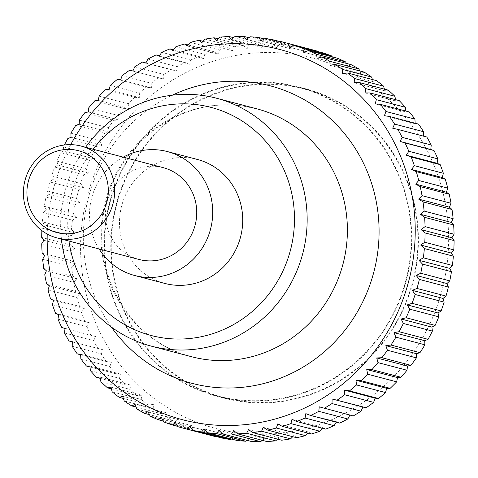 <?xml version="1.0" encoding="UTF-8"?>
<svg xmlns="http://www.w3.org/2000/svg" width="478" height="478" viewBox="0 0 478 478"><rect width="100%" height="100%" fill="white"/><g stroke="black" fill="none" stroke-linecap="round" stroke-linejoin="round"><path stroke-width="0.36" stroke-dasharray="2.39 1.79" d="M61.453 239.078A128.176 122.894 104.7 0 1 62.08 205.624A128.176 122.894 104.7 0 1 85.592 147.254M68.946 241.043A117.923 113.059 104.7 0 1 69.011 206.209A117.923 113.059 104.7 0 1 93.079 149.22M164.814 283.424A64.088 61.447 104.7 0 1 120.181 213.164A64.088 61.447 104.7 0 1 197.396 159.461M123.246 157.148A64.088 61.447 -75.3 0 0 90.181 205.277A64.088 61.447 -75.3 0 0 99.113 248.978M82.64 218.655A191.409 183.516 104.7 0 1 292.207 54.092A191.409 183.516 104.7 0 1 446.548 268.122A191.409 183.516 104.7 0 1 236.98 432.686A191.409 183.516 104.7 0 1 82.64 218.655M44.335 206.299L46.008 209.603L43.42 212.555L72.435 220.185L76.773 217.693L73.349 213.923L44.335 206.299A199.38 191.164 104.7 0 1 46.025 197.127L75.04 204.751A199.38 191.164 -75.3 0 0 73.349 213.923M75.04 204.751L79.569 202.547L76.42 198.573L47.412 190.949A199.38 191.164 104.7 0 1 49.79 181.927L78.804 189.557A199.38 191.164 -75.3 0 0 76.42 198.573M78.804 189.557L83.501 187.651L80.645 183.498L51.63 175.874A199.38 191.164 104.7 0 1 54.683 167.061L83.692 174.685A199.38 191.164 -75.3 0 0 80.645 183.498M83.692 174.685L88.538 173.096L85.986 168.788L56.978 161.164A199.38 191.164 104.7 0 1 60.676 152.613L89.691 160.238A199.38 191.164 -75.3 0 0 85.986 168.788M89.691 160.238L94.65 158.971L92.415 154.537L63.407 146.913A199.38 191.164 104.7 0 1 64.375 144.995M67.739 138.674L96.747 146.298A199.38 191.164 -75.3 0 0 92.415 154.537M96.747 146.298L101.802 145.372L99.896 140.831L70.881 133.201M75.817 125.326L104.831 132.956A199.38 191.164 -75.3 0 0 99.896 140.831M104.831 132.956L109.952 132.364L108.375 127.746L79.366 120.121M84.869 112.659L113.883 120.289A199.38 191.164 -75.3 0 0 108.375 127.746M113.883 120.289L119.046 120.05L117.809 115.377L88.794 107.753M94.841 100.75L123.85 108.375A199.38 191.164 -75.3 0 0 117.809 115.377M123.85 108.375L129.03 108.488L128.128 103.792L99.113 96.168M105.662 89.667L134.677 97.291A199.38 191.164 -75.3 0 0 128.128 103.792M134.677 97.291L139.845 97.751L139.277 93.067L110.263 85.437M117.271 79.479L146.286 87.11A199.38 191.164 -75.3 0 0 139.277 93.067M146.286 87.11L151.418 87.916L151.185 83.262L122.171 75.632M129.598 70.254L158.612 77.884A199.38 191.164 -75.3 0 0 151.185 83.262M158.612 77.884L163.679 79.037L163.781 74.437L134.766 66.812M145.88 62.917L171.578 69.674A199.38 191.164 -75.3 0 0 163.781 74.437M171.578 69.674L176.555 71.168L176.98 66.657L147.971 59.033M159.497 55.801L185.106 62.534A199.38 191.164 -75.3 0 0 176.98 66.657M185.106 62.534L189.963 64.357L190.71 59.959L161.701 52.335M173.622 49.808L199.105 56.506A199.38 191.164 -75.3 0 0 190.71 59.959M199.105 56.506L203.831 58.651L204.883 54.39L175.868 46.766M188.171 44.962L213.499 51.624A199.38 191.164 -75.3 0 0 204.883 54.39M213.499 51.624L218.058 54.08L219.408 49.981L190.393 42.357M203.054 41.311L228.191 47.92A199.38 191.164 -75.3 0 0 219.408 49.981M228.191 47.92L232.565 50.674L234.196 46.766L205.187 39.136M218.183 38.873L243.099 45.422A199.38 191.164 -75.3 0 0 234.196 46.766M243.099 45.422L247.263 48.457L249.163 44.753L220.149 37.129M233.485 37.66L258.12 44.137A199.38 191.164 -75.3 0 0 249.163 44.753M258.12 44.137L262.064 47.436L264.209 43.964L235.194 36.34M248.865 37.69L273.171 44.078A199.38 191.164 -75.3 0 0 264.209 43.964M273.171 44.078L276.864 47.621L279.242 44.4L250.233 36.776M264.25 38.957L288.156 45.243A199.38 191.164 -75.3 0 0 279.242 44.4M288.156 45.243L291.586 49.013L294.173 46.061L265.165 38.437M279.558 41.472L302.98 47.627A199.38 191.164 -75.3 0 0 294.173 46.061M302.98 47.627L306.129 51.6L308.908 48.935L279.899 41.311M313.09 49.981A199.38 191.164 -75.3 0 0 308.908 48.935M317.78 51.534L320.409 55.37L323.355 53.004M332.335 56.906L334.343 60.294L337.432 58.244M346.347 63.383L347.835 66.346L351.037 64.62M359.737 70.947L360.8 73.487L364.105 72.094M372.446 79.545L373.169 81.672L376.539 80.621M384.408 89.135L384.862 90.85L388.273 90.151M395.551 99.651L395.802 100.972L399.232 100.619M405.816 111.039L405.93 111.966L409.341 111.966M415.143 123.222L415.173 123.772L418.549 124.119M423.484 136.134L426.794 137.001M70.708 144.643A191.409 183.516 -75.3 0 0 49.246 209.878A191.409 183.516 -75.3 0 0 47.214 234.035M42.422 221.822L44.364 224.905L75.13 232.995L71.437 229.446L42.422 221.822A199.38 191.164 104.7 0 1 43.42 212.555M44.364 224.905L41.986 228.126L71.001 235.756L75.13 232.995M41.867 230.611A199.38 191.164 104.7 0 1 41.986 228.126M409.993 262.308A159.981 153.384 -75.3 0 0 298.583 86.906A159.981 153.384 -75.3 0 0 105.835 220.961A159.981 153.384 -75.3 0 0 217.245 396.358A159.981 153.384 -75.3 0 0 409.993 262.308M416.673 264.059A159.981 153.384 -75.3 0 0 305.263 88.663A159.981 153.384 -75.3 0 0 112.515 222.718A159.981 153.384 -75.3 0 0 223.925 398.114A159.981 153.384 -75.3 0 0 416.673 264.059M139.032 259.47A47.471 45.518 104.7 0 1 105.973 207.422A47.471 45.518 104.7 0 1 163.171 167.647M63.407 146.913L63.885 150.887L60.676 152.613M56.978 161.164L57.772 165.012L54.683 167.061M51.63 175.874L52.735 179.567L49.79 181.927M47.412 190.949L48.804 194.462L46.025 197.127M71.001 235.756A199.38 191.164 -75.3 0 0 70.702 245.059L41.694 237.429M72.435 220.185A199.38 191.164 -75.3 0 0 71.437 229.446M43.88 240.273L74.646 248.357L70.702 245.059M41.729 243.744L70.744 251.368L74.646 248.357M70.744 251.368A199.38 191.164 -75.3 0 0 71.156 260.653L42.142 253.023M353.23 415.95L349.914 415.083M339.703 423.096L336.59 421.727L336.297 422.199M325.697 429.125L322.728 427.434L322.172 428.192M311.309 434.006L308.501 432.004L307.623 433.038M296.611 437.705L293.994 435.41L292.739 436.689M281.709 440.208L279.295 437.633L277.61 439.127M266.682 441.493L264.495 438.649L262.308 440.34M251.631 441.547L249.695 438.463L246.929 440.31M236.646 440.381L234.973 437.071L231.543 439.043M221.822 437.997L220.43 434.484L216.229 436.528M178.234 426.782L207.249 434.412A199.38 191.164 -75.3 0 0 211.718 435.643M207.249 434.412L206.143 430.72L201.447 432.62L178.013 426.466M164.002 422.014L193.01 429.638A199.38 191.164 -75.3 0 0 201.447 432.62M193.01 429.638L192.216 425.796L187.376 427.386L163.458 421.094M150.194 416.093L179.208 423.717A199.38 191.164 -75.3 0 0 187.376 427.386M179.208 423.717L178.724 419.744L173.765 421.004L149.447 414.617M136.899 409.054L165.914 416.685A199.38 191.164 -75.3 0 0 173.765 421.004M165.914 416.685L165.758 412.604L160.704 413.53L136.057 407.053M124.202 400.946L153.211 408.576A199.38 191.164 -75.3 0 0 160.704 413.53M153.211 408.576L153.39 404.418L148.264 405.003L123.348 398.455M112.175 391.817L141.183 399.447A199.38 191.164 -75.3 0 0 148.264 405.003M141.183 399.447L141.697 395.234L136.529 395.473L111.386 388.865M100.894 381.719L129.908 389.349A199.38 191.164 -75.3 0 0 136.529 395.473M129.908 389.349L130.757 385.113L125.577 385.005L100.243 378.349M90.432 370.725L119.446 378.349A199.38 191.164 -75.3 0 0 125.577 385.005M119.446 378.349L120.629 374.119L115.461 373.659L89.978 366.961M80.854 358.888L109.862 366.512A199.38 191.164 -75.3 0 0 115.461 373.659M109.862 366.512L111.386 362.318L106.253 361.505L80.645 354.778M72.214 346.287L101.222 353.917A199.38 191.164 -75.3 0 0 106.253 361.505M101.222 353.917L103.075 349.776L72.309 341.866M64.566 333.005L93.574 340.635A199.38 191.164 -75.3 0 0 98.008 348.623M93.574 340.635L95.755 336.584L61.77 327.46M57.958 319.119L86.972 326.749A199.38 191.164 -75.3 0 0 90.778 335.09M86.972 326.749L89.47 322.805L84.606 320.983L55.591 313.353M52.437 304.719L81.445 312.343A199.38 191.164 -75.3 0 0 84.606 320.983M81.445 312.343L84.253 308.543L79.527 306.392L50.519 298.768M48.027 289.883L77.036 297.513A199.38 191.164 -75.3 0 0 79.527 306.392M77.036 297.513L80.143 293.874L75.578 291.413L46.569 283.789M44.759 274.719L73.773 282.343A199.38 191.164 -75.3 0 0 75.578 291.413M73.773 282.343L77.155 278.889L72.781 276.135L43.773 268.511M42.656 259.303L71.67 266.927A199.38 191.164 -75.3 0 0 72.781 276.135M71.67 266.927L75.321 263.689L71.156 260.653M44.556 255.599L75.321 263.689M46.39 270.805L77.155 278.889M49.377 285.784L80.143 293.874M53.488 300.453L84.253 308.543M58.704 314.721L89.47 322.805M64.99 328.494L95.755 336.584M72.309 341.692L103.075 349.776M80.621 354.228L111.386 362.318M89.864 366.034L120.629 374.119M99.992 377.028L130.757 385.113M110.932 387.15L141.697 395.234M122.625 396.328L153.39 404.418M134.993 404.513L165.758 412.604M147.959 411.654L178.724 419.744M161.45 417.706L192.216 425.796M175.378 422.63L206.143 430.72M189.664 426.4L220.43 434.484M204.208 428.987L234.973 437.071M218.93 430.379L249.695 438.463M233.73 430.564L264.495 438.649M248.53 429.543L279.295 437.633M263.229 427.326L293.994 435.41M277.736 423.92L308.501 432.004M291.962 419.349L322.728 427.434M305.824 413.643L336.59 421.727M319.238 406.832L350.004 414.916M392.713 128.224L423.478 136.308M384.408 115.682L415.173 123.772M375.164 103.881L405.93 111.966M365.037 92.887L395.802 100.972M354.096 82.766L384.862 90.85M342.403 73.582L373.169 81.672M330.035 65.396L360.8 73.487M317.069 58.256L347.835 66.346M303.578 52.204L334.343 60.294M289.644 47.28L320.409 55.37M275.364 43.516L306.129 51.6M260.821 40.929L291.586 49.013M246.098 39.537L276.864 47.621M231.298 39.351L262.064 47.436M216.498 40.367L247.263 48.457M201.8 42.59L232.565 50.674M187.292 45.996L218.058 54.08M173.066 50.566L203.831 58.651M159.198 56.273L189.963 64.357M145.79 63.084L176.555 71.168M132.914 70.953L163.679 79.037M120.653 79.832L151.418 87.916M109.08 89.667L139.845 97.751M98.265 100.398L129.03 108.488M88.281 111.96L119.046 120.05M79.187 124.28L109.952 132.364M71.037 137.282L101.802 145.372M63.885 150.887L94.65 158.971M57.772 165.012L88.538 173.096M52.735 179.567L83.501 187.651M48.804 194.462L79.569 202.547M46.008 209.603L76.773 217.693M409.544 262.243A159.503 152.93 -75.3 0 0 298.463 87.366A159.503 152.93 -75.3 0 0 106.283 221.021A159.503 152.93 -75.3 0 0 217.365 395.898A159.503 152.93 -75.3 0 0 409.544 262.243M112.963 222.778A159.503 152.93 104.7 0 1 305.143 89.123A159.503 152.93 104.7 0 1 416.224 263.999A159.503 152.93 104.7 0 1 224.045 397.654A159.503 152.93 104.7 0 1 112.963 222.778M242.645 105.997A128.176 122.894 104.7 0 1 256.74 108.799L242.89 106.044C184.114 96.616 121.281 140 106.331 201.746C87.199 268.08 128.654 342.105 191.57 356.719A128.176 122.894 104.7 0 1 102.31 216.199A128.176 122.894 104.7 0 1 242.645 105.997M111.35 327.042A153.808 147.469 104.7 0 1 84.988 214.736A153.808 147.469 104.7 0 1 172.295 95.194M298.583 86.906L305.263 88.663M217.245 396.358L223.925 398.114M298.463 87.366L305.143 89.123M217.365 395.898L224.045 397.654"/><path stroke-width="0.72" d="M85.592 147.254A128.176 122.894 104.7 0 1 216.51 98.223A128.176 122.894 104.7 0 1 305.771 238.749A128.176 122.894 104.7 0 1 151.341 346.15A128.176 122.894 104.7 0 1 61.453 239.078M93.079 149.22A117.923 113.059 104.7 0 1 226.954 112.916A117.923 113.059 104.7 0 1 293.205 236.682A117.923 113.059 104.7 0 1 180.887 339.033A117.923 113.059 104.7 0 1 68.946 241.043M167.396 151.574L197.396 159.461A64.088 61.447 104.7 0 1 242.029 229.727A64.088 61.447 104.7 0 1 164.814 283.424L134.808 275.537A64.088 61.447 -75.3 0 0 212.023 221.84A64.088 61.447 -75.3 0 0 167.396 151.574A64.088 61.447 -75.3 0 0 123.246 157.148M99.113 248.978A64.088 61.447 -75.3 0 0 134.808 275.537M317.559 51.218A199.38 191.164 -75.3 0 0 313.09 49.981L284.075 42.357A199.38 191.164 104.7 0 1 288.545 43.588L317.78 51.534M331.792 55.986A199.38 191.164 -75.3 0 0 323.355 53.004L294.346 45.38A199.38 191.164 104.7 0 1 302.777 48.362L331.792 55.986L332.335 56.906M345.6 61.907A199.38 191.164 -75.3 0 0 337.432 58.244L308.418 50.614A199.38 191.164 104.7 0 1 316.585 54.283L345.6 61.907L346.347 63.383M358.894 68.946A199.38 191.164 -75.3 0 0 351.037 64.62L322.029 56.996A199.38 191.164 104.7 0 1 329.88 61.315L358.894 68.946L359.737 70.947M371.591 77.054A199.38 191.164 -75.3 0 0 364.105 72.094L335.09 64.47A199.38 191.164 104.7 0 1 342.583 69.424L371.591 77.054L372.446 79.545M383.619 86.183A199.38 191.164 -75.3 0 0 376.539 80.621L347.53 72.997A199.38 191.164 104.7 0 1 354.61 78.553L383.619 86.183L384.408 89.135M394.9 96.281A199.38 191.164 -75.3 0 0 388.273 90.151L359.259 82.527A199.38 191.164 104.7 0 1 365.885 88.651L394.9 96.281L395.551 99.651M405.362 107.275A199.38 191.164 -75.3 0 0 399.232 100.619L370.217 92.995A199.38 191.164 104.7 0 1 376.347 99.651L405.362 107.275L405.816 111.039M414.94 119.112A199.38 191.164 -75.3 0 0 409.341 111.966L380.333 104.341A199.38 191.164 104.7 0 1 385.931 111.488L414.94 119.112L415.143 123.222M423.58 131.713A199.38 191.164 -75.3 0 0 418.549 124.119L389.54 116.495A199.38 191.164 104.7 0 1 394.571 124.083L423.58 131.713L423.484 136.134M431.228 144.995A199.38 191.164 -75.3 0 0 426.794 137.001L397.786 129.377A199.38 191.164 104.7 0 1 402.213 137.365L431.228 144.995L430.803 149.506L434.024 150.54L405.015 142.91A199.38 191.164 104.7 0 1 408.821 151.251L437.836 158.881A199.38 191.164 -75.3 0 0 434.024 150.54M437.836 158.881L437.089 163.279L440.196 164.647L411.188 157.017A199.38 191.164 104.7 0 1 414.348 165.657L443.357 173.281A199.38 191.164 -75.3 0 0 440.196 164.647M443.357 173.281L442.305 177.547L445.275 179.232L416.266 171.608A199.38 191.164 104.7 0 1 418.752 180.487L447.767 188.117A199.38 191.164 -75.3 0 0 445.275 179.232M447.767 188.117L446.416 192.216L449.224 194.211L420.216 186.587A199.38 191.164 104.7 0 1 422.02 195.657L451.029 203.281A199.38 191.164 -75.3 0 0 449.224 194.211M451.029 203.281L449.404 207.195L452.021 209.489L423.012 201.865A199.38 191.164 104.7 0 1 424.123 211.073L453.132 218.697A199.38 191.164 -75.3 0 0 452.021 209.489M453.132 218.697L451.238 222.401L453.652 224.977L424.637 217.347A199.38 191.164 104.7 0 1 425.05 226.632L454.058 234.256A199.38 191.164 -75.3 0 0 453.652 224.977M454.058 234.256L451.913 237.727L454.1 240.571L425.085 232.941A199.38 191.164 104.7 0 1 424.793 242.244L453.807 249.875A199.38 191.164 -75.3 0 0 454.1 240.571M453.807 249.875L451.429 253.095L453.365 256.178L424.356 248.554A199.38 191.164 104.7 0 1 423.359 257.815L452.373 265.445A199.38 191.164 -75.3 0 0 453.365 256.178M452.373 265.445L449.78 268.397L451.459 271.701L422.444 264.077A199.38 191.164 104.7 0 1 420.754 273.249L449.762 280.873A199.38 191.164 -75.3 0 0 451.459 271.701M47.214 234.035A191.409 183.516 -75.3 0 0 215.178 425.097A191.409 183.516 -75.3 0 0 413.153 259.345A191.409 183.516 -75.3 0 0 291.012 52.825A191.409 183.516 -75.3 0 0 70.708 144.643M72.309 341.866L68.999 340.999A199.38 191.164 104.7 0 1 64.566 333.005L64.99 328.494L61.77 327.46A199.38 191.164 104.7 0 1 57.958 319.119L58.704 314.721L55.591 313.353A199.38 191.164 104.7 0 1 52.437 304.719L53.488 300.453L50.519 298.768A199.38 191.164 104.7 0 1 48.027 289.883L49.377 285.784L46.569 283.789A199.38 191.164 104.7 0 1 44.759 274.719L46.39 270.805L43.773 268.511A199.38 191.164 104.7 0 1 42.656 259.303L44.556 255.599L42.142 253.023A199.38 191.164 104.7 0 1 41.729 243.744L43.88 240.273L41.694 237.429A199.38 191.164 104.7 0 1 41.867 230.611M68.999 340.999L72.309 341.692L72.214 346.287A199.38 191.164 104.7 0 0 77.245 353.881L80.621 354.228L80.854 358.888A199.38 191.164 104.7 0 0 86.452 366.034L89.864 366.034L90.432 370.725A199.38 191.164 104.7 0 0 96.562 377.381L99.992 377.028L100.894 381.719A199.38 191.164 104.7 0 0 107.52 387.849L110.932 387.15L112.175 391.817A199.38 191.164 104.7 0 0 119.255 397.379L122.625 396.328L124.202 400.946A199.38 191.164 104.7 0 0 131.689 405.906L134.993 404.513L136.899 409.054A199.38 191.164 104.7 0 0 144.75 413.38L147.959 411.654L150.194 416.093A199.38 191.164 104.7 0 0 158.361 419.756L161.45 417.706L164.002 422.014A199.38 191.164 104.7 0 0 172.433 424.996L175.378 422.63L178.234 426.782A199.38 191.164 104.7 0 0 182.704 428.019L211.718 435.643A199.38 191.164 -75.3 0 0 215.895 436.689L186.886 429.065A199.38 191.164 104.7 0 1 182.704 428.019M186.886 429.065L189.664 426.4L192.813 430.373L221.822 437.997A199.38 191.164 -75.3 0 0 230.629 439.563L201.62 431.939A199.38 191.164 104.7 0 1 192.813 430.373M201.62 431.939L204.208 428.987L207.637 432.757L236.646 440.381A199.38 191.164 -75.3 0 0 245.561 441.224L216.552 433.6A199.38 191.164 104.7 0 1 207.637 432.757M216.552 433.6L218.93 430.379L222.623 433.922L251.631 441.547A199.38 191.164 -75.3 0 0 260.6 441.66L231.585 434.036A199.38 191.164 104.7 0 1 222.623 433.922M231.585 434.036L233.73 430.564L237.674 433.863L266.682 441.493A199.38 191.164 -75.3 0 0 275.645 440.871L246.63 433.247A199.38 191.164 104.7 0 1 237.674 433.863M246.63 433.247L248.53 429.543L252.695 432.578L281.709 440.208A199.38 191.164 -75.3 0 0 290.606 438.864L261.597 431.234A199.38 191.164 104.7 0 1 252.695 432.578M261.597 431.234L263.229 427.326L267.602 430.08L296.611 437.705A199.38 191.164 -75.3 0 0 305.4 435.643L276.386 428.019A199.38 191.164 104.7 0 1 267.602 430.08M276.386 428.019L277.736 423.92L282.295 426.376L311.309 434.006A199.38 191.164 -75.3 0 0 319.925 431.234L290.911 423.61A199.38 191.164 104.7 0 1 282.295 426.376M290.911 423.61L291.962 419.349L296.689 421.494L325.697 429.125A199.38 191.164 -75.3 0 0 334.092 425.665L305.084 418.041A199.38 191.164 104.7 0 1 296.689 421.494M305.084 418.041L305.824 413.643L310.688 415.466L339.703 423.096A199.38 191.164 -75.3 0 0 347.823 418.967L318.808 411.343A199.38 191.164 104.7 0 1 310.688 415.466M318.808 411.343L319.238 406.832L353.23 415.95A199.38 191.164 -75.3 0 0 361.027 411.188L332.013 403.563A199.38 191.164 104.7 0 1 324.215 408.326M332.013 403.563L332.114 398.963L366.196 407.746A199.38 191.164 -75.3 0 0 373.617 402.368L344.608 394.738A199.38 191.164 104.7 0 1 337.181 400.116M344.608 394.738L344.375 390.084L349.508 390.89L378.522 398.521A199.38 191.164 -75.3 0 0 385.525 392.563L356.516 384.933A199.38 191.164 104.7 0 1 349.508 390.89M356.516 384.933L355.949 380.249L361.117 380.709L390.132 388.333A199.38 191.164 -75.3 0 0 396.674 381.832L367.666 374.208A199.38 191.164 104.7 0 1 361.117 380.709M367.666 374.208L366.757 369.512L371.938 369.625L400.952 377.25A199.38 191.164 -75.3 0 0 406.999 370.247L377.984 362.623A199.38 191.164 104.7 0 1 371.938 369.625M377.984 362.623L376.742 357.95L381.91 357.711L410.919 365.341A199.38 191.164 -75.3 0 0 416.428 357.879L387.413 350.255A199.38 191.164 104.7 0 1 381.91 357.711M387.413 350.255L385.842 345.636L390.962 345.044L419.971 352.674A199.38 191.164 -75.3 0 0 424.906 344.799L395.898 337.169A199.38 191.164 104.7 0 1 390.962 345.044M395.898 337.169L393.986 332.628L399.04 331.702L428.055 339.326A199.38 191.164 -75.3 0 0 432.387 331.087L403.372 323.463A199.38 191.164 104.7 0 1 399.04 331.702M403.372 323.463L401.144 319.029L406.103 317.762L435.117 325.387A199.38 191.164 -75.3 0 0 438.816 316.836L409.807 309.212A199.38 191.164 104.7 0 1 406.103 317.762M409.807 309.212L407.256 304.904L412.096 303.315L441.11 310.939A199.38 191.164 -75.3 0 0 444.158 302.126L415.149 294.502A199.38 191.164 104.7 0 1 412.096 303.315M415.149 294.502L412.293 290.349L416.989 288.443L446.004 296.073A199.38 191.164 -75.3 0 0 448.382 287.051L419.367 279.427A199.38 191.164 104.7 0 1 416.989 288.443M419.367 279.427L416.219 275.453L420.754 273.249M422.444 264.077L419.015 260.307L423.359 257.815M23.9 185.846A47.471 45.518 104.7 0 1 81.099 146.071A47.471 45.518 104.7 0 1 114.152 198.119A47.471 45.518 104.7 0 1 56.96 237.895A47.471 45.518 104.7 0 1 23.9 185.846M81.099 146.071L163.171 167.647A47.471 45.518 104.7 0 1 196.231 219.689A47.471 45.518 104.7 0 1 139.032 259.47L56.96 237.895M107.861 197.085A42.333 40.588 -75.3 0 0 73.726 149.745A42.333 40.588 -75.3 0 0 27.371 186.139A42.333 40.588 -75.3 0 0 61.507 233.479A42.333 40.588 -75.3 0 0 107.861 197.085M424.356 248.554L420.664 245.005L424.793 242.244M425.085 232.941L421.148 229.643L425.05 226.632M424.637 217.347L420.473 214.311L424.123 211.073M423.012 201.865L418.638 199.111L422.02 195.657M420.216 186.587L415.651 184.126L418.752 180.487M416.266 171.608L411.54 169.457L414.348 165.657M411.188 157.017L406.324 155.195L408.821 151.251M405.015 142.91L400.038 141.416L402.213 137.365M397.786 129.377L392.713 128.224L394.571 124.083M389.54 116.495L384.408 115.682L385.931 111.488M380.333 104.341L375.164 103.881L376.347 99.651M370.217 92.995L365.037 92.887L365.885 88.651M359.259 82.527L354.096 82.766L354.61 78.553M347.53 72.997L342.403 73.582L342.583 69.424M335.09 64.47L330.035 65.396L329.88 61.315M322.029 56.996L317.069 58.256L316.585 54.283M308.418 50.614L303.578 52.204L302.777 48.362M294.346 45.38L289.644 47.28L288.545 43.588M64.375 144.995A199.38 191.164 104.7 0 1 67.739 138.674L71.037 137.282L70.881 133.201A199.38 191.164 104.7 0 1 75.817 125.326L79.187 124.28L79.366 120.121A199.38 191.164 104.7 0 1 84.869 112.659L88.281 111.96L88.794 107.753A199.38 191.164 104.7 0 1 94.841 100.75L98.265 100.398L99.113 96.168A199.38 191.164 104.7 0 1 105.662 89.667L109.08 89.667L110.263 85.437A199.38 191.164 104.7 0 1 117.271 79.479L120.653 79.832L122.171 75.632A199.38 191.164 104.7 0 1 129.598 70.254L132.914 70.953L134.766 66.812A199.38 191.164 104.7 0 1 142.564 62.05L145.79 63.084L147.971 59.033A199.38 191.164 104.7 0 1 156.091 54.904L159.198 56.273L161.701 52.335A199.38 191.164 104.7 0 1 170.09 48.876L173.066 50.566L175.868 46.766A199.38 191.164 104.7 0 1 184.484 43.994L187.292 45.996L190.393 42.357A199.38 191.164 104.7 0 1 199.183 40.295L201.8 42.59L205.187 39.136A199.38 191.164 104.7 0 1 214.084 37.792L216.498 40.367L220.149 37.129A199.38 191.164 104.7 0 1 229.111 36.507L231.298 39.351L235.194 36.34A199.38 191.164 104.7 0 1 244.162 36.453L246.098 39.537L250.233 36.776A199.38 191.164 104.7 0 1 259.142 37.619L260.821 40.929L265.165 38.437A199.38 191.164 104.7 0 1 273.972 40.003L275.364 43.516L279.899 41.311A199.38 191.164 104.7 0 1 284.075 42.357M449.762 280.873L446.984 283.538L448.382 287.051M446.004 296.073L443.058 298.433L444.158 302.126M441.11 310.939L438.021 312.988L438.816 316.836M435.117 325.387L431.909 327.113L432.387 331.087M428.055 339.326L424.751 340.718L424.906 344.799M419.971 352.674L416.601 353.72L416.428 357.879M410.919 365.341L407.507 366.04L406.999 370.247M400.952 377.25L397.523 377.602L396.674 381.832M390.132 388.333L386.714 388.333L385.525 392.563M378.522 398.521L375.14 398.168L373.617 402.368M366.196 407.746L362.88 407.047L361.027 411.188M349.914 415.083L347.823 418.967M336.297 422.199L334.092 425.665M322.172 428.192L319.925 431.234M307.623 433.038L305.4 435.643M292.739 436.689L290.606 438.864M277.61 439.127L275.645 440.871M262.308 440.34L260.6 441.66M246.929 440.31L245.561 441.224M231.543 439.043L230.629 439.563M216.229 436.528L215.895 436.689M80.645 354.778L77.245 353.881M89.978 366.961L86.452 366.034M100.243 378.349L96.562 377.381M111.386 388.865L107.52 387.849M123.348 398.455L119.255 397.379M136.057 407.053L131.689 405.906M149.447 414.617L144.75 413.38M163.458 421.094L158.361 419.756M178.013 426.466L172.433 424.996M332.114 398.963L362.88 407.047M344.375 390.084L375.14 398.168M355.949 380.249L386.714 388.333M366.757 369.512L397.523 377.602M376.742 357.95L407.507 366.04M385.842 345.636L416.601 353.72M393.986 332.628L424.751 340.718M401.144 319.029L431.909 327.113M407.256 304.904L438.021 312.988M412.293 290.349L443.058 298.433M416.219 275.453L446.984 283.538M419.015 260.307L449.78 268.397M420.664 245.005L451.429 253.095M421.148 229.643L451.913 237.727M420.473 214.311L451.238 222.401M418.638 199.111L449.404 207.195M415.651 184.126L446.416 192.216M411.54 169.457L442.305 177.547M406.324 155.195L437.089 163.279M400.038 141.416L430.803 149.506M273.972 40.003L279.558 41.472M259.142 37.619L264.25 38.957M244.162 36.453L248.865 37.69M229.111 36.507L233.485 37.66M214.084 37.792L218.183 38.873M199.183 40.295L203.054 41.311M184.484 43.994L188.171 44.962M170.09 48.876L173.622 49.808M156.091 54.904L159.497 55.801M142.564 62.05L145.88 62.917M172.295 95.194A153.808 147.469 104.7 0 1 253.388 82.497A153.808 147.469 104.7 0 1 377.411 254.487A153.808 147.469 104.7 0 1 209.006 386.726A153.808 147.469 104.7 0 1 111.35 327.042M216.51 98.223L256.74 108.799A128.176 122.894 104.7 0 1 346 249.325A128.176 122.894 104.7 0 1 205.66 359.522A128.176 122.894 104.7 0 1 191.57 356.719L151.341 346.15"/></g></svg>

